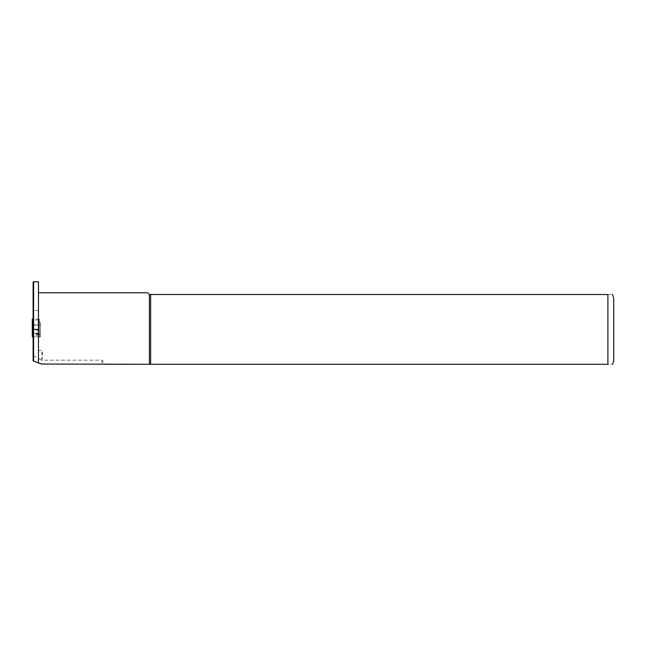 <?xml version="1.0" encoding="UTF-8"?>
<svg xmlns="http://www.w3.org/2000/svg" width="646" height="646" viewBox="0 0 646 646"><rect width="100%" height="100%" fill="white"/><g stroke="black" fill="none" stroke-linecap="round" stroke-linejoin="round"><path stroke-width="0.48" stroke-dasharray="3.23 2.42" d="M38.582 324.494L39.277 319.164L39.277 336.744L39.277 325.665L38.582 325.665L38.582 324.494L33.116 324.494M39.277 319.164L33.116 319.164M39.277 335.032L33.116 335.032M32.3 319.164L32.3 336.744M32.3 335.032L32.3 334.184L32.3 335.032M39.277 336.744L33.116 336.744M39.277 333.683L32.3 333.683M39.277 329.395L32.3 329.395M39.277 330.243L32.3 330.243M39.277 334.184L32.3 334.184M39.277 321.845L39.277 325.665M32.994 325.665L32.994 321.845M38.582 325.665L38.582 321.845M39.277 323L38.582 323M38.461 350.39L38.461 333.166L38.461 350.39L41.982 350.39L41.602 364.053M38.461 362.979L38.461 281.721M33.116 282.189L33.116 360.856M33.116 355.704L41.481 360.137M147.651 292.767L149.396 294.511L149.396 364.279L150.639 364.279L150.639 294.511L607.886 294.511C614.604 294.511 614.604 294.511 607.886 294.511L607.886 364.279C614.604 364.279 614.604 364.279 607.886 364.279L150.639 364.279M149.396 294.511L150.639 294.511M613.7 360.791L613.7 298M38.461 334.232L40.44 334.232L40.44 322.564L38.461 322.564M102.383 364.279L105.104 364.279L102.068 360.153L41.732 360.153C42.717 357.545 42.806 354.291 41.982 350.39M102.068 360.153L102.068 364.053M38.461 310.451L33.576 310.451L33.576 281.721M33.576 355.857L33.576 335.113L38.461 335.113M38.461 319.964L33.576 319.964L33.576 310.451L33.116 310.605M40.44 322.564L40.44 325.196L33.116 325.196M40.44 325.196L40.44 336.913L33.116 336.913M40.44 336.913L40.44 334.232M33.576 335.113L33.116 334.386M33.116 320.02L33.576 319.964M33.116 333.175L38.461 333.175L33.116 333.166"/><path stroke-width="0.97" d="M32.3 321.845L32.994 321.845L32.994 325.665L32.3 325.665L32.3 319.164L33.116 319.164M33.116 335.032L32.3 335.032L32.3 325.665M33.116 336.744L32.3 336.744L32.3 335.032M32.994 323L32.3 323M33.576 281.721L38.461 281.721L38.461 362.979L33.116 360.856L33.116 282.189L33.576 281.721L33.576 361.13M105.104 364.279L607.886 364.279L607.886 294.511C614.604 294.511 614.604 294.511 607.886 294.511L149.396 294.511L149.396 364.279L41.602 364.053L38.461 362.931M150.639 364.279L150.639 294.511M607.886 364.279C614.604 364.279 614.604 364.279 607.886 364.279M612.537 294.511L613.7 298L613.7 360.791L612.537 364.279M149.396 294.511L147.651 292.767L38.461 292.767M38.461 329.395L33.116 329.395"/></g></svg>
